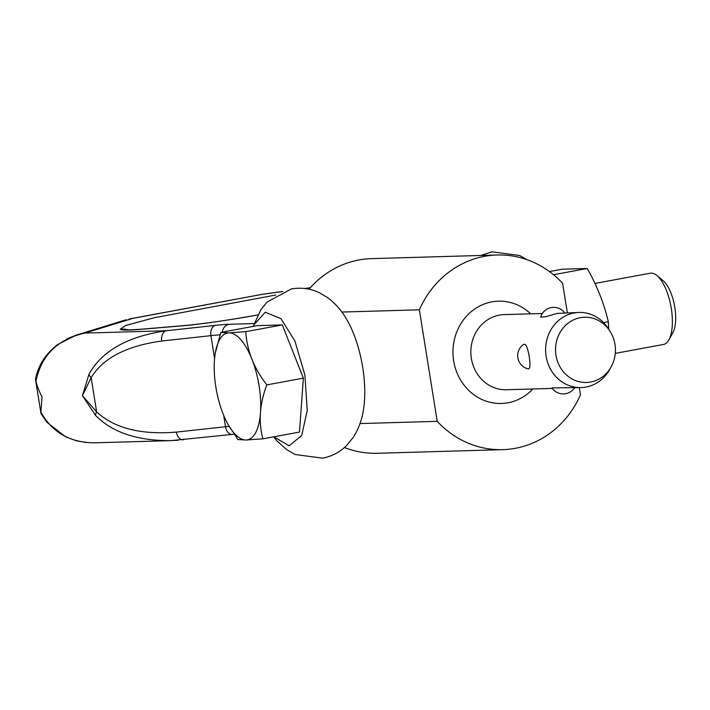 <?xml version="1.0" encoding="UTF-8"?>
<svg xmlns="http://www.w3.org/2000/svg" width="710" height="710" viewBox="0 0 710 710"><rect width="100%" height="100%" fill="white"/><g stroke="black" fill="none" stroke-linecap="round" stroke-linejoin="round"><path stroke-width="1.06" d="M183.704 439.694A9.061 6.026 -96.2 0 1 183.269 439.765A9.061 6.026 -96.2 0 1 179.115 438.017A9.061 6.026 -96.2 0 1 176.373 432.097C140.944 434.99 114.372 428.254 96.64 411.898L82.449 395.692L95.486 415.332C112.189 432.443 137.367 440.866 171.021 440.617L178.228 440.227M254.109 323.556L229.126 324.275A54.342 3.053 -9.1 0 0 215.387 325.393L166.255 330.753A9.061 6.026 83.8 0 0 162.501 334.312A9.061 6.026 83.8 0 0 161.791 341.013L210.923 335.644A45.289 2.538 170.9 0 1 219.94 334.836M86.629 442.596L76.494 440.821L65.764 436.872L46.86 422.228L40.985 413.593L35.5 379.371C37.976 365.721 45.369 354.104 57.679 344.519L76.334 335.084L66.926 338.847M35.811 380.773L35.953 381.128C41.402 355.16 57.714 339.149 84.872 333.105L76.334 335.084L126.167 319.748M171.021 440.617L94.119 442.836C69.908 442.534 52.176 432.301 40.923 412.155C41.047 414.134 41.002 414.019 40.781 411.8M40.923 412.155L42.023 396.863C39.103 391.334 37.08 386.089 35.953 381.128M282.367 291.624L262.94 294.197L129.184 318.967M88.919 374.347L82.449 395.692L91.146 377.631A9.061 4.544 27.6 0 1 88.919 374.347C101.823 350.935 127.605 336.407 166.255 330.753L84.872 333.105L132.663 318.399L263.357 294.135L282.74 291.473M95.486 415.332A9.061 3.807 -43.8 0 1 96.64 411.898L91.146 377.631C103.119 358.026 126.664 345.823 161.791 341.013M253.381 326.36L253.958 324.834L265.229 312.24L280.92 318.63L294.89 340.951L304.892 374.978L307.244 410.469L301.714 435.452L289.13 445.827L273.811 436.819M253.177 326.405L260.952 309.604L267.067 302.043L291.402 288.935C301.12 287.293 310.35 288.508 319.083 292.591L327.505 297.543C335.173 303.285 341.466 310.394 346.365 318.87A67.929 26.758 79.5 0 1 363.325 410.549C361.78 420.222 358.452 429.106 353.34 437.209L347.243 444.842C340.552 451.782 332.369 456.219 322.704 458.163L295.023 454.506L286.6 449.554L277.433 441.38L273.607 436.854M594.936 283.45L650.289 273.208A36.228 14.271 79.5 0 1 651.159 273.119A36.228 14.271 79.5 0 1 656.936 275.542L663.202 280.761A29.287 11.537 79.5 0 1 674.5 305.575A29.287 11.537 79.5 0 1 672.832 332.795L668.847 339.912A36.228 14.271 79.5 0 1 663.468 344.465L615.277 353.376M656.936 275.542A36.228 14.271 79.5 0 1 670.914 306.241A36.228 14.271 79.5 0 1 668.847 339.912M549.469 271.575L562.276 269.214L587.241 268.486C597.012 285.722 604.033 303.472 608.31 321.719L608.718 329.2M611.124 366.875L609.597 369.608A37.586 34.488 -91.7 0 1 586.016 387.065A37.586 34.488 -91.7 0 1 581.17 387.58A37.586 34.488 -91.7 0 1 545.777 353.66A37.586 34.488 -91.7 0 1 574.15 312.95A37.586 34.488 -91.7 0 1 578.996 312.435A37.586 34.488 -91.7 0 1 608.417 328.739L610.094 331.375A32.642 29.944 -91.7 0 1 611.124 366.875A32.642 29.944 -91.7 0 1 590.64 382.033A32.642 29.944 -91.7 0 1 555.983 355.311A32.642 29.944 -91.7 0 1 580.336 317.672A32.642 29.944 -91.7 0 1 610.094 331.375M578.996 312.435L557.057 313.447L545.804 316.722L540.665 317.175A13.588 13.588 0 0 1 564.636 312.853M574.594 387.775A13.588 13.588 0 0 1 551.954 387.891L581.17 387.58M523.163 344.758L524.459 344.243C528.169 344.164 532.207 369.404 528.409 368.88L527.734 368.792A13.588 13.588 0 0 1 523.155 344.758M341.856 312.054L419.361 309.808L437.227 421.341A97.368 89.327 88.3 0 0 502.733 449.652A97.368 89.327 88.3 0 0 580.487 394.84L579.333 387.633M567.343 312.773L562.622 283.308A97.368 89.327 -91.7 0 0 497.106 254.996L371.561 258.626A97.368 89.327 88.3 0 0 309.019 289.21M437.227 421.341L359.988 423.568M419.361 309.808A97.368 89.327 -91.7 0 1 497.106 254.996M344.43 447.522A97.368 89.327 88.3 0 0 377.179 453.282L502.733 449.652M262.94 438.824L299.478 432.07L303.365 378.128L282.314 324.914L257.322 325.633L220.792 332.395L228.886 332.848A54.342 21.407 79.5 0 1 259.079 385.796A54.342 21.407 79.5 0 1 246.05 439.996A54.342 21.407 79.5 0 1 228.46 425.121A54.342 21.407 79.5 0 1 215.219 353.509A54.342 21.407 79.5 0 1 228.886 332.848L245.775 331.668C246.885 350.5 253.905 368.241 266.827 384.891C259.62 403.963 258.325 421.935 262.94 438.824L246.05 439.996L237.948 439.543L228.46 425.121M215.245 353.296L220.792 332.395M282.314 324.914L245.775 331.668M303.365 378.128L266.827 384.891M587.241 268.486L553.525 274.726M608.31 321.719L603.553 322.597M232.836 434.334A9.061 6.026 -96.2 0 1 232.392 434.405A9.061 6.026 -96.2 0 1 228.247 432.656A9.061 6.026 -96.2 0 1 225.514 426.728L176.373 432.097M215.387 325.393A9.061 6.026 83.8 0 0 211.642 328.943A9.061 6.026 83.8 0 0 210.923 335.644L214.589 358.541M222.301 332.111A9.061 8.307 -91.7 0 1 223.756 327.958A9.061 8.307 -91.7 0 1 229.126 324.275M310.261 287.798L304.936 288.526M275.773 295.032L154.212 317.752L125.652 325.491L120.159 329.369C121.721 330.363 129.025 330.319 142.071 329.227L183.029 325.766C197.895 324.647 234.362 319.367 257.943 314.912M229.179 426.355A45.289 2.538 -9.1 0 0 225.514 426.728L223.694 415.359M257.819 314.92A18.114 7.135 -100.5 0 0 257.508 314.956C228.549 320.183 204.169 323.716 184.36 325.57L143.402 329.032C125.066 330.398 126.806 329.573 127.134 329.768M183.029 325.766A18.114 14.457 -94.8 0 1 184.36 325.57M142.071 329.227A18.114 14.457 -94.8 0 1 143.402 329.032M120.159 329.369A18.114 18.061 -54.2 0 1 127.977 329.813M530.681 313.829A51.173 46.949 88.3 0 0 476.809 307.661A51.173 46.949 88.3 0 0 453.672 360.884A51.173 46.949 88.3 0 0 508.005 402.774A51.173 46.949 88.3 0 0 532.855 388.982M552.318 388.414L506.416 389.746A37.586 34.488 -91.7 0 1 471.351 358.452A37.586 34.488 -91.7 0 1 499.387 315.107A37.586 34.488 -91.7 0 1 504.242 314.592L542.36 313.492M304.537 288.482L310.368 287.674M234.14 434.218L171.066 440.608M480.821 255.467L491.968 251.837L519.64 255.493L526.989 259.683M215.219 353.509L215.29 353.065"/></g></svg>
